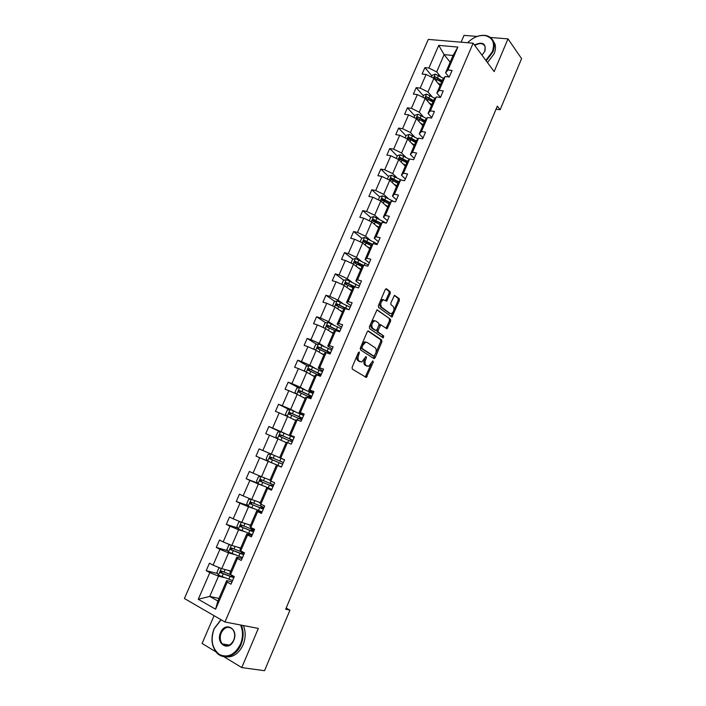 <?xml version="1.0" encoding="UTF-8"?>
<svg xmlns="http://www.w3.org/2000/svg" width="706" height="706" viewBox="0 0 706 706"><rect width="100%" height="100%" fill="white"/><g stroke="black" fill="none" stroke-linecap="round" stroke-linejoin="round"><path stroke-width="1.06" d="M359.31 351.985L358.366 352.603L352.126 367.252L352.303 369.114L366.335 377.463L373.28 362.169L372.856 360.863L368.717 366.37L366.167 365.505C364.843 364.34 364.658 362.381 365.637 359.645L366.432 357.774L365.99 356.451L361.816 361.993L359.186 361.11C357.827 359.919 357.642 357.942 358.63 355.18L359.31 351.985M390.277 293.502L390.136 291.613L386.509 288.807L385.211 289.601L378.407 305.566L378.566 307.463L391.971 317.012L399.375 300.5L399.243 298.647L394.486 295.284L390.859 302.883L391 304.754L393.136 306.36C394.628 309.104 394.045 311.54 391.398 313.667L390.118 313.49L381.611 307.216C380.057 304.462 380.631 301.991 383.332 299.812L386.606 301.144L390.277 293.502L389.085 293.175L388.944 291.287L385.776 288.842M223.652 656.571L241.752 667.585L258.334 628.411L224.949 622.004L473.126 43.198L494.147 71.588L508.002 38.883L521.593 58.624L500.13 109.739L497.324 106.129L285.701 609.199L289.954 610.16L286.159 608.104M241.752 667.585L264.529 670.7L289.954 610.16M368.541 330.999L367.208 331.855L360.316 348.032L360.492 349.894L373.88 358.569L375.168 357.695L381.875 341.863L381.725 340.036L368.232 330.911M369.388 326.728L377.048 309.766L390.506 319.271L390.647 321.115L387.003 328.731L380.816 324.901L378.089 330.311L378.24 332.164L383.72 335.968L383.252 337.883L369.556 328.608L369.388 326.728M508.002 38.883L490.396 37.48M477.132 36.421L464.036 35.379L461.106 42.183M214.059 615.694L202.101 643.457L216.045 651.938M448.892 76.936L445.574 72.85L453.067 55.465L457.85 47.064L447.957 70.018L452.069 70.45L449.254 76.98L445.151 76.53L439.176 90.386L443.271 90.88L440.447 97.454L436.352 96.943L430.342 110.895L434.428 111.442L431.578 118.061L427.492 117.496L421.447 131.528L425.524 132.146L422.656 138.808L418.587 138.173L412.498 152.302L416.558 152.981L413.672 159.688L409.612 158.991L403.479 173.217L407.53 173.95L404.626 180.701L400.584 179.942L394.416 194.265L398.449 195.068L395.528 201.863L391.495 201.034L385.282 215.445L389.306 216.318L386.358 223.158L382.343 222.266L376.095 236.775L380.102 237.71L377.136 244.594L373.13 243.641L366.838 258.246L370.835 259.243L367.852 266.18L363.864 265.156L357.527 279.858L361.507 280.926L358.507 287.907L354.527 286.812L348.146 301.612L352.118 302.75L349.091 309.775L345.128 308.619L338.712 323.516L342.657 324.725L339.621 331.794L335.668 330.567L329.208 345.569L333.144 346.84L330.081 353.962L326.146 352.665L319.641 367.773L323.56 369.114L320.48 376.28L316.562 374.912L310.013 390.118L313.914 391.539L310.808 398.758L306.907 397.319L300.315 412.622L304.198 414.113L301.074 421.376L297.191 419.867L290.545 435.284L294.42 436.846L291.269 444.162L287.404 442.574L280.714 458.088L284.571 459.73L281.403 467.098L277.555 465.439L270.822 481.06L274.66 482.772L271.466 490.193L267.627 488.455L260.849 504.19L264.671 505.981L261.458 513.447L257.646 511.638L250.815 527.479L254.619 529.341L251.38 536.869L247.585 534.98L240.711 550.927L244.497 552.877L241.231 560.449L237.454 558.481L230.535 574.543L234.304 576.564L231.021 584.197L227.253 582.141L215.595 609.199L198.262 599.262L209.823 572.637L206.196 570.651L209.435 563.194L213.071 565.153L219.937 549.339L216.283 547.441L219.504 540.028L223.167 541.908L229.98 526.208L226.317 524.381L229.512 517.021L233.183 518.822L239.961 503.228L236.272 501.472L239.449 494.165L243.138 495.894L249.862 480.407L246.165 478.73L249.315 471.467L253.022 473.126L259.702 457.735L255.987 456.129L259.12 448.919L262.844 450.507L269.48 435.223L265.738 433.687L268.854 426.53L272.595 428.039L279.188 412.86L275.437 411.395L278.526 404.282L282.285 405.721L288.833 390.647L285.065 389.253L288.136 382.184L291.905 383.552L298.409 368.576L294.623 367.261L297.676 360.236L301.462 361.543L307.922 346.664L304.127 345.41L307.154 338.439L310.958 339.665L317.373 324.884L313.561 323.701L316.57 316.773L320.392 317.938L326.763 303.262L322.933 302.142L325.925 295.258L329.764 296.352L336.091 281.773L332.252 280.723L335.218 273.884L339.074 274.916L345.358 260.426L341.501 259.437L344.457 252.651L348.314 253.613L354.562 239.219L350.697 238.301L353.627 231.55L357.501 232.45L363.714 218.154L359.822 217.298L362.743 210.591L366.626 211.429L372.794 197.221L368.894 196.427L371.797 189.773L375.698 190.541L381.822 176.429L377.913 175.697L380.79 169.078L384.708 169.793L390.789 155.77L386.87 155.099L389.73 148.525L393.657 149.178L399.702 135.243L395.766 134.634L398.608 128.095L402.552 128.695L408.562 114.849L404.609 114.293L407.433 107.806L411.386 108.336L417.352 94.586L413.389 94.092L416.196 87.641L420.167 88.118L426.097 74.448L422.117 74.015L424.906 67.608L428.886 68.023L438.717 45.378L457.85 47.064M445.574 72.85L447.957 70.018M224.949 622.004L184.407 598.511L428.286 39.412L473.126 43.198M431.807 96.44L427.977 91.983L433.89 78.322L440.041 85.691M433.89 78.322L426.097 74.448M427.977 91.983L420.167 88.118M440.491 97.349L436.855 93.06L442.786 79.319L445.151 76.53M436.855 93.06L439.176 90.386M423.141 116.534L419.24 112.192L425.18 98.452L431.445 105.626M425.18 98.452L417.352 94.586M419.24 112.192L411.386 108.336M431.79 117.575L428.092 113.401L434.058 99.572L436.352 96.943M428.092 113.401L430.342 110.895M414.413 136.752L410.433 132.534L416.425 118.696L422.797 125.686M416.425 118.696L408.562 114.849M410.433 132.534L402.552 128.695M423.026 137.926L419.267 133.875L425.268 119.949L427.492 117.496M419.267 133.875L421.447 131.528M405.623 157.103L401.582 153.008L407.609 139.082L414.095 145.868M407.609 139.082L399.702 135.243M401.582 153.008L393.657 149.178M414.219 158.418L410.38 154.482L416.425 140.468L418.587 138.173M410.38 154.482L412.498 152.302M396.781 177.585L392.668 173.605L398.731 159.591L405.332 166.184M398.731 159.591L390.789 155.77M392.668 173.605L384.708 169.793M405.341 179.033L401.44 175.22L407.521 161.118L409.612 158.991M401.44 175.22L403.479 173.217M387.885 198.192L383.693 194.344L389.8 180.242L396.525 186.631M389.8 180.242L381.822 176.429M383.693 194.344L375.698 190.541M396.41 199.789L392.439 196.1L398.563 181.901L400.584 179.942M392.439 196.1L394.416 194.265M378.928 218.939L374.665 215.224L380.808 201.025L387.647 207.202M380.808 201.025L372.794 197.221M374.665 215.224L366.626 211.429M387.426 220.678L383.376 217.113L389.544 202.816L391.495 201.034M383.376 217.113L385.282 215.445M369.918 239.819L365.576 236.228L371.762 221.94L378.725 227.914M371.762 221.94L363.714 218.154M365.576 236.228L357.501 232.45M378.381 241.708L374.259 238.257L380.463 223.873L382.343 222.266M374.259 238.257L376.095 236.775M360.845 260.841L356.433 257.372L362.655 242.988L369.732 248.759M362.655 242.988L354.562 239.219M356.433 257.372L348.314 253.613M369.273 262.87L365.081 259.552L371.33 245.07L373.13 243.641M365.081 259.552L366.838 258.246M351.712 281.994L347.22 278.658L353.485 264.185L360.687 269.736M353.485 264.185L345.358 260.426M347.22 278.658L339.074 274.916M360.104 284.174L355.842 280.979L362.125 266.4L363.864 265.156M355.842 280.979L357.527 279.858M342.516 303.28L337.953 300.085L344.254 285.515L351.588 290.854M344.254 285.515L336.091 281.773M337.953 300.085L329.764 296.352M350.882 305.61L346.54 302.556L352.868 287.88L354.527 286.812M346.54 302.556L348.146 301.612M333.267 324.716L328.625 321.654L334.971 306.986L342.428 312.105M334.971 306.986L326.763 303.262M328.625 321.654L320.392 317.938M341.598 327.196L337.177 324.266L343.548 309.493L345.128 308.619L342.639 306.872M337.177 324.266L338.712 323.516M323.948 346.293L319.227 343.363L325.616 328.599L333.206 333.497M325.616 328.599L317.373 324.884M319.227 343.363L310.958 339.665M332.244 348.923L327.752 346.134L334.167 331.264L335.668 330.567M327.752 346.134L329.208 345.569M314.576 368.002L309.775 365.223L316.209 350.352L323.922 355.03M316.209 350.352L307.922 346.664M309.775 365.223L301.462 361.543M322.836 370.8L318.265 368.135L324.725 353.168L326.146 352.665M318.265 368.135L319.641 367.773M305.142 389.862L300.253 387.223L306.731 372.256L314.576 376.704M306.731 372.256L298.409 368.576M300.253 387.223L291.905 383.552M313.358 392.818L308.716 390.294L315.211 375.221L316.562 374.912M308.716 390.294L310.013 390.118M295.637 411.872L290.678 409.374L297.191 394.31L305.168 398.519M297.191 394.31L288.833 390.647M290.678 409.374L282.285 405.721M303.827 414.987L299.097 412.604L305.636 397.425L306.907 397.319M299.097 412.604L300.315 412.622M286.08 434.022L281.023 431.675L287.589 416.505L295.699 420.485M287.589 416.505L279.188 412.86M281.023 431.675L272.595 428.039M294.225 437.305L289.416 435.055L295.999 419.779L297.191 419.867M289.416 435.055L290.545 435.284M276.452 456.323L271.316 454.117L277.926 438.85L286.168 442.6M277.926 438.85L269.48 435.223M271.316 454.117L262.844 450.507M270.848 453.976L267.777 461.089L266.215 458.75L268.077 454.452L270.919 453.967L284.544 459.791L279.664 457.664L286.301 442.291L287.404 442.574M279.664 457.664L280.714 458.088M268.871 479.612L261.538 476.718L268.192 461.345L273.346 463.507M268.192 461.345L259.702 457.735M261.538 476.718L253.022 473.126M270.822 481.06L269.851 480.433L276.531 464.945L277.555 465.439M281.447 467.001L276.531 464.945M260.311 502.575L251.698 499.477L258.387 483.998L263.638 486.01M258.387 483.998L249.862 480.407M251.698 499.477L243.138 495.894M260.849 504.19L259.976 503.352L266.691 487.758L267.627 488.455M271.686 489.673L266.691 487.758M250.542 525.229L241.787 522.387L248.521 506.802L253.86 508.655M248.521 506.802L239.961 503.228M241.787 522.387L233.183 518.822M250.815 527.479L250.021 526.429L256.79 510.729L257.646 511.638M261.873 512.494L256.79 510.729M240.702 548.041L231.806 545.456L238.593 529.765L244.011 531.468M238.593 529.765L229.98 526.208M231.806 545.456L223.167 541.908M240.711 550.927L240.005 549.665L246.818 533.86L247.585 534.98M251.98 535.466L246.818 533.86M230.8 571.013L221.755 568.674L228.594 552.877L234.101 554.422M228.594 552.877L219.937 549.339M221.755 568.674L213.071 565.153M230.535 574.543L229.918 573.06L236.784 557.149L237.454 558.481M242.026 558.605L236.784 557.149M218.966 598.459L209.753 596.429L218.525 576.158L224.12 577.543M218.525 576.158L209.823 572.637M198.262 599.262L209.753 596.429L217.863 601.018L226.67 580.597L227.253 582.141M496.027 109.218L500.13 109.739M453.067 55.465L444.145 54.627L436.67 71.906L440.429 76.477M450.154 62.216L444.145 54.627L438.717 45.378M232.009 581.903L226.67 580.597M217.863 601.018L215.595 609.199M436.67 71.906L428.886 68.023M217.51 573.493L206.196 570.651M227.641 550.654L216.283 547.441M237.728 527.982L226.317 524.381M247.771 505.496L236.272 501.472M257.778 483.186L246.165 478.73M270.875 453.976L259.12 448.919M267.75 461.053L255.987 456.129M280.088 431.754L268.854 426.53M289.284 409.683L278.526 404.282M298.47 387.753L288.136 382.184M307.622 365.973L297.676 360.236M316.747 344.343L307.154 338.439M337.239 330.302L336.232 329.649M325.837 322.845L316.57 316.773M334.891 301.488L325.925 295.258M353.6 287.413L349.717 284.553M343.901 280.273L335.218 273.884M362.134 266.4L357.218 262.579M352.868 259.19L344.457 252.651M369.97 244.964L365.293 241.125M361.79 238.249L353.627 231.55M377.26 223.14L373.933 220.272M370.703 217.474L362.743 210.591M384.805 201.589L382.652 199.639M379.625 196.886L371.797 189.773M392.571 180.321L391.38 179.192M388.485 176.421L380.79 169.078M400.629 159.432L400.099 158.912M397.293 156.097L389.73 148.525M406.038 135.896L398.608 128.095M414.731 115.819L407.433 107.806M423.371 95.875L416.196 87.641M431.957 76.045L424.906 67.608M358.33 352.691L357.448 354.791C356.459 357.554 356.654 359.53 358.013 360.731L359.186 361.11M359.919 361.693L358.013 360.731M365.637 359.645L364.464 359.266C363.484 362.001 363.669 363.952 365.002 365.126L366.167 365.505M366.855 366.07L365.002 365.126M365.276 377.03L371.197 363.952M375.839 352.991L380.702 341.501L380.552 339.674L367.888 331.008M373.289 358.189L374.639 355.815M362.019 347.211L362.143 348.517L373.871 356.168L375.61 353.6C376.572 350.9 376.404 348.949 375.107 347.749L367.138 342.436L365.593 342.26L362.866 345.225L362.019 347.211L360.837 346.84L360.96 348.146L362.143 348.517M372.883 355.842L360.96 348.146M365.955 342.075L364.411 341.889L361.684 344.855L362.866 345.225M360.837 346.84L361.684 344.855M376.854 309.855L390.506 319.271M386.005 328.299L389.474 320.78L389.333 318.935M380.313 324.751L378.901 325.289M376.995 329.755L377.066 331.811L383.72 335.968M382.29 337.406L382.546 335.615M375.777 321.053L374.454 320.877C371.691 323.083 371.1 325.563 372.689 328.308L375.76 330.443L377.066 329.605L378.99 325.078L378.831 323.216L375.777 321.053M374.595 320.7L373.271 320.524C370.5 322.73 369.918 325.21 371.506 327.955L372.689 328.308M374.886 330.179L371.506 327.955M385.626 300.712L389.085 293.175M383.499 299.671L382.14 299.476C379.44 301.656 378.875 304.127 380.428 306.881L381.611 307.216M389.844 313.411L380.428 306.881M393.71 310.772L398.202 300.174L398.06 298.32L394.275 295.399M390.992 316.579L393.26 311.84M219.954 567.942L218.878 568.065L216.945 572.513L218.472 575.178L232.574 580.588M227.323 570.113L230.65 571.366M229.582 570.704L230.747 571.136M230.897 574.737L221.402 571.039L220.387 572.645L233.783 577.773M233.924 577.446L222.019 573.175L221.684 571.595M221.11 619.78L214.139 628.799C210.317 640.007 212.074 648.576 219.416 654.524C227.844 658.195 234.842 654.789 240.411 644.304C243.102 637.456 243.146 631.014 240.543 624.995M241.32 625.145C243.817 631.243 243.72 637.712 241.02 644.552C236.333 656.306 223.431 660.507 216.698 652.697C211.456 646.087 210.591 638.083 214.112 628.667L220.916 619.674M220.599 632.62C225.161 620.945 238.972 628.896 233.739 640.368C229.044 652.203 215.321 643.89 220.599 632.62M233.686 640.227C235.275 635.938 234.913 632.276 232.601 629.249C228.329 625.807 224.534 627.007 221.207 632.858C219.592 637.191 219.972 640.889 222.364 643.943C226.608 647.278 230.385 646.043 233.686 640.227M243.358 625.534C245.856 631.614 245.759 638.074 243.067 644.887C238.646 653.933 232.609 657.877 224.958 656.721M485.834 60.354L492.303 51.794C495.233 42.96 492.806 37.55 485.022 35.574C478.818 34.973 473.02 37.365 467.637 42.731M467.61 42.731C473.117 37.268 479.039 34.832 485.375 35.45C489.682 36.191 492.479 38.503 493.759 42.386C494.588 45.343 494.288 48.564 492.841 52.059L486.196 60.848M474.458 44.99C482.613 41.336 486.107 43.384 484.951 51.132L481.995 55.174L484.766 51.344L485.181 46.817C483.266 43.022 479.806 42.581 474.82 45.484M492.938 40.427L495.012 44.16C495.85 47.108 495.541 50.329 494.103 53.815L487.475 62.569M230.332 544.847L228.85 545.032L226.935 549.453L228.479 552.057L242.485 557.546M237.287 547.053L240.578 548.324M239.502 547.697L240.658 548.147M244.444 552.992L231.391 547.944L230.368 549.524L243.685 554.757M243.799 554.492L231.992 550.106L231.683 548.509M243.861 552.789L244.391 553.125M244.258 553.416L242.255 552.224M253.957 530.886L251.477 529.403L254.16 530.1M240.622 521.902L238.752 522.158L236.854 526.552L238.407 529.103L252.333 534.671M247.171 524.134L250.453 525.44M249.359 524.849L250.506 525.308M254.275 530.135L241.32 524.999L240.278 526.552L253.525 531.892M253.604 531.697L241.893 527.188L241.62 525.573M254.186 530.356L253.304 530.171L254.054 530.665M263.585 508.505L261.07 507.146L263.823 507.958M250.815 499.107L248.591 499.442L246.703 503.802L248.274 506.299L262.111 511.938M257.002 501.384L260.249 502.707M259.146 502.151L260.285 502.619M264.044 507.446L251.168 502.213L250.118 503.731L263.294 509.185M263.347 509.052L251.733 504.428L251.495 502.796M263.744 508.143L262.888 507.914L263.647 508.355M273.151 486.275L270.592 485.031L273.284 485.966M260.929 476.462L258.37 476.868L256.49 481.201L258.078 483.645L271.819 489.364M266.753 478.774L269.983 480.124M273.743 484.898L260.964 479.577L259.896 481.068L273.001 486.628M273.028 486.558L261.511 481.819L261.317 480.159M273.231 486.09L272.401 485.807L273.187 486.196M282.506 464.098L280.053 463.065L282.682 464.124M267.777 461.089L281.465 466.948M283.318 462.483L270.689 457.1L269.613 458.565L282.638 464.221L271.219 459.359L271.139 457.638M285.056 442.088L286.177 442.574M283 441.153L286.186 442.538M277.352 438.602L275.87 436.458L277.723 432.187L280.564 431.666L294.111 437.561M292.946 440.262L280.344 434.764L279.258 436.211L292.213 441.965M292.787 440.632L291.975 440.341L292.743 440.729M292.699 440.835L290.175 439.573L292.813 440.57M279.258 436.211L280.441 436.749L281.597 435.346L292.919 440.323M294.605 419.946L295.717 420.441M292.584 418.958L295.752 420.361M286.768 416.143L285.462 414.307L287.298 410.071L290.157 409.515L303.606 415.481M302.459 418.164L289.937 412.586L288.842 413.998L301.727 419.858M302.133 418.914L301.303 418.667L302.053 419.108M301.974 419.285L299.512 417.899L302.186 418.782M288.842 413.998L289.998 414.572L291.172 413.195L302.406 418.287M304.092 397.955L305.195 398.458M302.106 396.904L305.248 398.334M296.105 393.833L294.993 392.307L296.811 388.097L299.671 387.515L313.049 393.551M311.902 396.216L299.468 390.55L298.364 391.945L311.178 397.902M311.417 397.346L310.569 397.143L311.293 397.628M311.187 397.866L308.778 396.366L311.505 397.143M298.364 391.945L299.503 392.545L300.685 391.203L311.823 396.393M313.517 376.104L314.611 376.616M311.558 374.992L314.682 376.448M305.363 371.647L304.454 370.456L306.272 366.264L309.131 365.655L322.421 371.762M321.283 374.409L308.937 368.656L307.825 370.032L320.559 376.086M320.639 375.91L319.871 375.724M318.327 374.965L320.753 375.636M308.91 370.624L310.128 369.344L321.177 374.648M322.88 354.403L323.966 354.915M320.956 353.229L324.054 354.703M314.532 349.611L313.861 348.746L315.661 344.581L318.53 343.937L331.732 350.123M330.602 352.753L318.344 346.911L317.223 348.261L317.621 348.579L327.125 352.991M318.265 348.835L319.518 347.634L330.47 353.044M332.182 332.835L333.258 333.364M330.284 331.617L333.373 333.108M323.622 327.699L323.198 327.178L324.989 323.039L327.858 322.368L340.98 328.617M339.86 331.229L327.681 325.316L326.56 326.64L326.966 326.966L335.156 330.805M327.566 327.205L328.837 326.066L339.71 331.582M341.422 311.417L342.489 311.946M339.56 310.137L342.622 311.655M332.614 305.919L334.256 301.647L337.133 300.933L350.176 307.251M348.782 309.687L336.965 303.854L335.835 305.16L336.25 305.504L344.069 309.21M336.815 305.716L338.103 304.639L347.237 309.237M350.6 290.131L351.667 290.669M348.773 288.798L351.809 290.334M341.739 284.359L343.46 280.379L346.346 279.647L359.31 286.036M355.542 287.095L346.187 282.532L345.058 283.821L345.481 284.165L353.009 287.792M346.011 284.368L347.299 283.353L354.377 286.91M359.716 268.986L360.775 269.533M357.924 267.6L360.942 269.154M350.979 263.02L352.612 259.261L355.497 258.493L368.382 264.944M363.546 265.377L355.347 261.352L354.209 262.623L354.641 262.976L362.046 266.586M355.144 263.161L356.442 262.208L363.166 265.65M368.779 247.982L369.829 248.53M367.014 246.544L370.015 248.115M360.157 241.831L361.701 238.275L364.587 237.481L377.392 243.994M372.362 244.25L364.446 240.314L363.308 241.558L363.749 241.929L371.109 245.564M364.225 242.096L365.523 241.196L371.974 244.558M377.781 227.111L378.831 227.667M376.042 225.62L379.025 227.217M369.282 220.775L370.729 217.422L373.624 216.601L386.297 223.14M381.169 223.272L373.492 219.407L372.344 220.634L380.119 224.676M373.315 221.455L374.551 220.325L380.763 223.617M386.729 206.373L387.762 206.937M385.017 204.828L387.982 206.443M378.337 199.851L379.696 196.709L382.599 195.853L393.789 201.51M389.95 202.445L382.475 198.633L381.328 199.842L389.068 203.919M382.273 200.663L383.517 199.586L389.535 202.834M395.616 185.766L396.648 186.34M393.939 184.178L396.878 185.81M387.338 179.068L388.618 176.129L391.521 175.247L401.22 180.065M398.705 181.76L391.398 177.991L390.25 179.192L397.955 183.304M391.168 180.004L392.421 178.971L398.405 182.263M404.45 165.301L405.465 165.875M402.799 163.651L405.712 165.301M396.287 158.418L397.469 155.673L400.381 154.764L409.374 159.238M407.468 161.242L400.267 157.491L399.119 158.673L406.788 162.812M400.011 159.485L401.273 158.497L407.212 161.824M413.222 144.959L414.237 145.542M411.598 143.256L414.501 144.933M405.173 137.899L406.268 135.358L409.18 134.414L417.978 138.817M416.24 140.9L409.083 137.114L407.927 138.279L415.56 142.462M408.8 139.091L410.071 138.155L415.975 141.518M421.941 124.741L422.947 125.333M420.344 123.003L423.229 124.688M413.998 117.514L415.013 115.166L417.934 114.195L426.548 118.537M424.95 120.682L417.837 116.869L416.681 118.026L424.288 122.226M417.837 116.869L424.668 121.335M430.598 104.656L431.604 105.256M429.036 102.864L431.895 104.576M422.77 97.26L423.706 95.098L426.627 94.11L435.081 98.399M433.616 100.587L426.539 96.757L425.383 97.896L432.954 102.132M426.539 96.757L433.316 101.285M439.211 84.702L440.209 85.302M437.676 82.858L440.518 84.588M431.49 77.13L432.337 75.163L435.258 74.148L443.571 78.392M442.221 80.625L435.187 76.769L434.031 77.889L441.559 82.161M435.187 76.769L441.912 81.358M357.448 354.791L358.63 355.18M359.151 361.446L360.325 361.825M365.258 357.404L366.432 357.774M366.114 365.823L367.279 366.211M372.133 361.799L373.28 362.169M366.043 376.121L367.208 376.51M358.251 352.903L359.433 353.282M380.552 339.674L381.725 340.036M380.702 341.501L381.875 341.863M374.003 357.324L375.168 357.695M372.706 355.789L373.871 356.168M389.474 320.78L390.647 321.115M386.632 327.496L387.806 327.84M380.119 324.61L380.984 324.866M378.831 325.448L380.005 325.793M376.907 329.958L378.089 330.311M377.066 331.811L378.24 332.164M374.586 330.09L375.76 330.443M386.208 299.944L387.4 300.271M388.935 313.146L390.118 313.49M398.06 298.32L399.243 298.647M398.202 300.174L399.375 300.5M391.583 315.794L392.757 316.138M388.944 291.287L390.136 291.613M221.296 568.489L218.436 575.108M230.041 576.484L228.832 579.308M232.195 576.943L232.724 575.717M223.211 573.916L221.984 576.749M225.099 569.539L223.978 572.134M222.019 573.175L220.634 572.822M231.347 545.27L228.435 551.995M239.978 553.416L238.778 556.222M242.096 553.954L242.714 552.507M240.993 551.077L240.746 551.651M233.192 550.804L231.983 553.61M235.089 546.409L233.96 549.03M231.992 550.106L230.624 549.709M241.328 522.202L238.372 529.041M249.853 530.515L248.653 533.295M251.927 531.124L252.395 530.038M251.098 527.62L250.612 528.759M243.111 527.85L241.911 530.638M245.017 523.437L243.87 526.085M241.893 527.188L240.552 526.755M251.248 499.283L248.238 506.237M259.658 507.755L258.467 510.517M261.697 508.444L262.005 507.711M261.141 504.322L260.408 506.017M252.969 505.046L251.768 507.817M254.875 500.616L253.719 503.299M251.733 504.428L250.418 503.96M261.088 476.532L258.043 483.584M269.401 485.154L268.218 487.899M271.104 481.192L270.142 483.425M262.747 482.401L261.564 485.146M264.671 477.953L263.497 480.662M261.511 481.819L260.214 481.315M279.073 462.712L277.899 465.43M280.988 458.265L279.814 460.992M272.472 459.897L271.289 462.633M274.396 455.449L273.213 458.176M271.219 459.359L269.939 458.821M280.494 431.684L277.476 438.655M288.675 440.412L287.695 442.697M290.581 435.999L289.416 438.7M282.126 437.552L280.97 440.235M284.033 433.131L282.868 435.84M281.597 435.346L280.344 434.764M290.078 409.533L287.148 416.311M298.223 418.261L297.482 419.982M300.544 418.19L300.835 417.528M300.112 413.875L298.956 416.558M291.719 415.357L290.59 417.978M293.617 410.963L292.452 413.654M291.172 413.195L289.937 412.586M299.6 387.523L296.749 394.116M307.701 396.251L307.198 397.425M309.846 396.604L310.269 395.607M309.581 391.901L308.434 394.566M301.241 393.313L300.138 395.863M303.13 388.944L301.974 391.618M300.685 391.203L299.468 390.55M309.06 365.664L306.289 372.062M317.126 374.392L316.853 375.018M319.086 375.151L319.65 373.827M318.988 370.068L317.841 372.715M310.711 371.409L309.625 373.898M312.581 367.067L311.434 369.723M310.128 369.344L308.937 368.656M318.459 343.954L315.767 350.158M328.431 353.424L328.97 352.188M328.334 348.385L327.196 351.014M320.109 349.646L319.059 352.082M321.971 345.34L320.824 347.979M319.518 347.634L318.344 346.911M327.787 322.386L325.184 328.405M337.971 331.282L338.218 330.69M337.618 326.834L336.488 329.455M329.446 328.034L328.422 330.408M331.299 323.754L330.161 326.375M328.837 326.066L327.681 325.316M337.062 300.95L334.538 306.792M346.84 305.433L345.719 308.037M338.721 306.563L337.724 308.875M340.557 302.309L339.436 304.913M338.103 304.639L336.965 303.854M346.275 279.664L343.831 285.312M356 284.174L354.889 286.751M347.943 285.224L346.964 287.483M349.77 281.006L348.649 283.591M347.299 283.353L346.187 282.532M355.427 258.511L353.053 263.982M365.099 263.047L364.164 265.235M357.095 264.035L356.151 266.233M358.913 259.834L357.801 262.411M356.442 262.208L355.347 261.352M364.517 237.498L362.222 242.793M374.145 242.061L373.43 243.711M366.193 242.979L365.267 245.123M367.994 238.805L366.891 241.364M365.523 241.196L364.446 240.314M373.553 216.618L371.338 221.737M383.129 221.207L382.643 222.337M375.239 222.055L374.33 224.146M377.022 217.916L375.927 220.448M374.551 220.325L373.492 219.407M382.528 195.88L380.384 200.822M392.059 200.486L391.795 201.095M384.214 201.272L383.332 203.31M385.997 197.159L384.902 199.674M383.517 199.586L382.475 198.633M391.442 175.264L389.377 180.039M393.136 180.621L392.28 182.598M394.901 176.535L393.824 179.033M392.421 178.971L391.398 177.991M400.302 154.791L398.316 159.397M402.005 160.103L401.167 162.027M403.761 156.044L402.685 158.532M401.273 158.497L400.267 157.491M409.109 134.44L407.185 138.879M410.813 139.717L410.001 141.588M412.551 135.676L411.483 138.155M410.071 138.155L409.083 137.114M417.855 114.222L416.01 118.493M419.567 119.455L418.773 121.282M421.297 115.449L420.238 117.902M426.548 94.136L424.774 98.24M428.26 99.325L427.492 101.099M429.98 95.345L428.93 97.781M435.187 74.174L433.475 78.119M436.899 79.328L436.158 81.049M438.611 75.365L437.561 77.792M365.531 377.189L366.335 377.463M373.589 358.392L374.321 358.622M364.411 341.889L365.593 342.26M386.35 328.537L387.003 328.731M379.643 324.548L380.816 324.901M382.784 337.742L383.252 337.883M373.271 320.524L374.454 320.877M385.97 300.968L386.606 301.144M382.14 299.476L383.332 299.812M391.336 316.835L391.971 317.012M231.753 575.196L231.153 576.599M221.71 572.981L220.387 572.645M222.364 643.943L229.476 645.099M495.012 44.16L493.759 42.386M241.734 552.03L241.064 553.592M231.665 549.895L230.368 549.524M251.477 529.403L250.904 530.744M241.549 526.958L240.278 526.552M261.07 507.146L260.682 508.046M251.371 504.172L250.118 503.731M270.592 485.031L270.389 485.507M261.123 481.545L259.896 481.068M270.813 459.077L269.613 458.565M299.865 417.078L299.512 417.899M309.307 395.139L308.778 396.366M318.697 373.342L318.053 374.833M308.734 370.544L307.825 370.032M328.025 351.694L327.425 353.088M317.982 348.72L317.223 348.261M337.283 330.187L336.947 330.964M327.213 327.063L326.56 326.64M336.418 305.566L335.835 305.16M345.587 284.209L345.058 283.821M354.694 262.994L354.209 262.623M363.758 241.929L363.308 241.558"/></g></svg>
